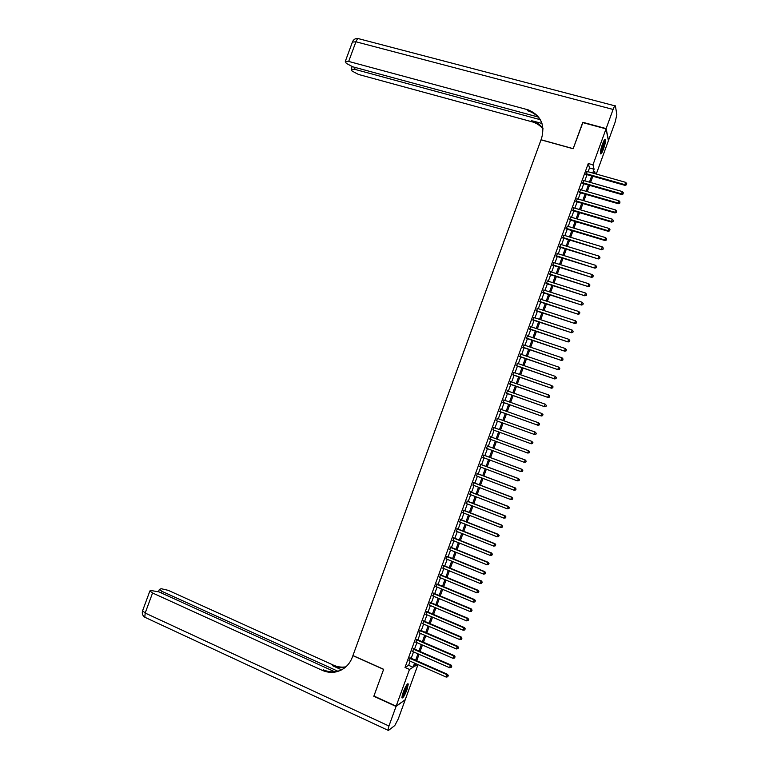 <?xml version="1.0" encoding="UTF-8"?>
<svg xmlns="http://www.w3.org/2000/svg" width="769" height="769" viewBox="0 0 769 769"><rect width="100%" height="100%" fill="white"/><g stroke="black" fill="none" stroke-linecap="round" stroke-linejoin="round"><path stroke-width="1.15" d="M403.225 692.206C405.753 685.91 407.445 683.18 408.301 684.016L406.993 689.649C404.475 695.916 402.783 698.646 401.908 697.829L403.225 692.206M602.444 144.159C604.021 140.064 605.049 138.516 605.53 139.525C605.703 141.409 605.03 144.572 603.502 148.994C601.935 153.089 600.906 154.636 600.426 153.627C600.243 151.762 600.916 148.609 602.444 144.159M417.99 664.627L405.234 699.713L396.15 706.163L373.917 696.012L383.644 669.29L352.933 655.553L541.02 139.843L573.145 148.744L582.681 122.579L606.039 128.856L608.404 140.698L596.283 174.044M410.329 657.956L409.3 660.792M413.693 648.7L412.674 651.516M417.058 639.462L416.039 642.25M420.422 630.215L419.413 632.983M423.777 620.977L422.777 623.717M427.141 611.74L426.141 614.46M430.496 602.502L429.515 605.203M433.851 593.274L432.88 595.956M437.205 584.046L436.244 586.699M440.56 574.818L439.599 577.452M443.915 565.6L442.963 568.214M447.27 556.381L446.328 558.976M450.615 547.163L449.682 549.739M453.97 537.954L453.037 540.501M457.315 528.745L456.392 531.273M460.66 519.536L459.756 522.045M464.005 510.337L463.101 512.817M467.35 501.138L466.456 503.599M470.695 491.939L469.811 494.38M474.04 482.749L473.166 485.162M477.376 473.56L476.511 475.953M480.721 464.38L479.856 466.745M484.057 455.19L483.211 457.545M487.402 446.01L486.556 448.337M490.737 436.84L489.901 439.137M494.073 427.651L493.237 429.958M497.418 418.451L496.572 420.787M500.763 409.271L499.908 411.617M504.099 400.082L503.234 402.456M507.434 390.902L506.569 393.295M510.779 381.722L509.895 384.135M514.115 372.542L513.231 374.974M517.45 363.372L516.557 365.823M520.786 354.201L519.882 356.681M524.112 345.041L523.208 347.53M527.447 335.88L526.534 338.389M530.773 326.719L529.851 329.247M534.109 317.559L533.177 320.115M537.435 308.407L536.502 310.984M540.761 299.256L539.819 301.852M544.087 290.115L543.135 292.729M547.413 280.964L546.451 283.598M550.739 271.822L549.768 274.485M554.055 262.69L553.084 265.363M557.381 253.559L556.4 256.25M560.697 244.427L559.717 247.137M564.023 235.295L563.023 238.034M567.339 226.173L566.34 228.931M570.656 217.05L569.646 219.828M573.972 207.928L572.953 210.725M577.288 198.815L576.26 201.632M580.595 189.703L579.566 192.538M583.911 180.59L582.873 183.455M588.112 171.737L589.487 167.959L588.275 163.518L405.013 667.454L408.647 665.31L410.146 661.167M411.184 658.331L413.52 651.891M414.549 649.074L416.894 642.624M417.913 639.827L420.268 633.348M421.268 630.58L423.632 624.092M424.632 621.342L426.997 614.825M427.997 612.095L430.371 605.568M431.351 602.867L433.735 596.311M434.706 593.63L437.1 587.055M438.061 584.402L440.464 577.807M441.416 575.174L443.819 568.56M444.77 565.946L447.183 559.323M448.125 556.727L450.538 550.085M451.48 547.509L453.902 540.847M454.825 538.3L457.257 531.61M458.18 529.091L460.612 522.382M461.525 519.882L463.967 513.154M464.87 510.674L467.321 503.935M468.215 501.475L470.676 494.717M471.56 492.275L474.021 485.499M474.906 483.076L477.376 476.28M478.241 473.887L480.721 467.071M481.586 464.697L484.076 457.863M484.922 455.517L487.421 448.663M488.267 446.337L490.766 439.455M491.602 437.157L494.102 430.275M494.948 427.958L497.437 421.095M498.283 418.769L500.773 411.934M501.628 409.579L504.108 402.764M504.973 400.389L507.444 393.603M508.309 391.21L510.77 384.442M511.645 382.03L514.096 375.282M514.98 372.85L517.431 366.131M518.325 363.67L520.757 356.979M521.651 354.499L524.083 347.828M524.987 345.329L527.409 338.687M528.322 336.168L530.735 329.545M531.648 327.008L534.051 320.404M534.984 317.847L537.377 311.272M538.31 308.696L540.694 302.14M541.636 299.545L544.019 293.008M544.971 290.394L547.336 283.876M548.287 281.243L550.652 274.754M551.613 272.101L553.968 265.641M554.939 262.96L557.285 256.519M558.265 253.828L560.591 247.407M561.581 244.696L563.908 238.303M564.898 235.564L567.214 229.191M568.224 226.432L570.531 220.088M571.54 217.31L573.837 210.985M574.856 208.188L577.144 201.891M578.173 199.075L580.451 192.798M581.489 189.962L583.758 183.704M584.796 180.85L587.064 174.621M587.218 171.487L586.18 174.361M396.15 706.163L409.502 669.443L413.078 667.271L414.587 663.128M405.013 667.454L409.502 669.443M588.275 163.518L592.957 164.835L606.039 128.856M592.726 173.044L594.11 169.257L592.957 164.835M415.616 660.283L417.961 653.833M418.98 651.016L421.335 644.557M422.354 641.759L424.709 635.271M425.718 632.493L428.083 625.995M429.083 623.246L431.447 616.719M432.447 613.989L434.821 607.452M435.802 604.742L438.186 598.176M439.166 595.494L441.56 588.919M442.531 586.257L444.924 579.653M445.885 577.01L448.289 570.396M449.24 567.782L451.653 561.139M452.595 558.544L455.017 551.892M455.95 549.316L458.382 542.645M459.304 540.088L461.736 533.398M462.659 530.87L465.101 524.15M466.014 521.651L468.456 514.913M469.359 512.433L471.82 505.675M472.714 503.214L475.175 496.447M476.059 494.006L478.529 487.219M479.404 484.797L481.884 477.991M482.749 475.598L485.229 468.773M486.095 466.399L488.584 459.545M489.44 457.199L491.939 450.336M492.785 448L495.284 441.118M496.12 438.811L498.629 431.918M499.466 429.611L501.965 422.739M502.811 420.403L505.3 413.549M506.156 411.194L508.645 404.369M509.501 401.995L511.981 395.199M512.846 392.805L515.307 386.028M516.191 383.606L518.642 376.858M519.527 374.416L521.978 367.688M522.872 365.237L525.304 358.527M526.207 356.047L528.639 349.366M529.543 346.867L531.965 340.206M532.879 337.687L535.291 331.055M536.214 328.517L538.617 321.903M539.55 319.346L541.943 312.762M542.885 310.176L545.269 303.611M546.211 301.015L548.595 294.469M549.547 291.855L551.911 285.337M552.873 282.694L555.237 276.196M556.198 273.543L558.554 267.064M559.524 264.392L561.87 257.942M562.85 255.241L565.186 248.81M566.176 246.09L568.502 239.688M569.502 236.948L571.819 230.575M572.818 227.816L575.135 221.462M576.144 218.675L578.442 212.35M579.461 209.543L581.758 203.237M582.777 200.411L585.065 194.134M586.103 191.289L588.372 185.021M589.419 182.166L591.688 175.928M415.683 663.609L414.712 666.271L417.654 664.483M595.273 173.765L594.629 171.285L593.879 173.371M592.832 176.255L590.563 182.493M589.515 185.358L587.237 191.616M586.209 194.461L583.921 200.747M582.902 203.564L580.605 209.879M579.586 212.677L577.279 219.011M576.269 221.799L573.962 228.153M572.953 230.911L570.636 237.294M569.646 240.034L567.311 246.445M566.32 249.166L563.985 255.587M563.004 258.288L560.659 264.738M559.688 267.42L557.333 273.899M556.371 276.552L554.007 283.05M553.046 285.693L550.671 292.21M549.72 294.835L547.345 301.381M546.403 303.976L544.01 310.551M543.077 313.127L540.684 319.721M539.751 322.278L537.348 328.892M536.426 331.429L534.013 338.072M533.09 340.59L530.668 347.252M529.764 349.751L527.332 356.432M526.438 358.912L523.997 365.621M523.103 368.072L520.651 374.811M519.767 377.243L517.316 384M516.432 386.423L513.971 393.199M513.096 395.593L510.626 402.398M509.76 404.773L507.28 411.598M506.425 413.953L503.935 420.806M503.089 423.142L500.59 430.015M499.744 432.332L497.245 439.224M496.399 441.531L493.9 448.414M493.054 450.749L490.555 457.613M489.699 459.968L487.21 466.812M486.344 469.186L483.864 476.021M482.999 478.414L480.519 485.22M479.645 487.642L477.174 494.438M476.29 496.88L473.819 503.647M472.925 506.108L470.474 512.865M469.571 515.345L467.119 522.084M466.206 524.593L463.774 531.312M462.851 533.84L460.42 540.53M459.487 543.087L457.065 549.758M456.123 552.334L453.71 558.996M452.758 561.591L450.346 568.233M449.394 570.848L446.991 577.471M446.03 580.114L443.626 586.709M442.665 589.371L440.272 595.956M439.291 598.647L436.907 605.203M435.927 607.914L433.543 614.46M432.553 617.19L430.179 623.717M429.179 626.466L426.814 632.974M425.805 635.752L423.45 642.23M422.431 645.028L420.085 651.497M419.057 654.323L416.711 660.763M589.487 167.959L594.11 169.257M408.647 665.31L413.078 667.271M585.747 174.246L624.966 185.358L624.841 184.647L585.968 173.64M626.37 184.522L626.697 183.599L626.37 184.522L624.841 184.647L625.678 182.349L586.795 171.372M624.966 185.358L626.418 184.8M626.697 183.599L625.678 182.349M604.328 140.016L603.732 145.168C602.492 149.474 601.368 152.022 600.368 152.8M600.445 151.868L603.165 145.13L603.857 140.852M600.406 153.531C601.56 152.099 602.742 149.253 603.953 144.985L604.78 139.42M407.08 684.391L406.945 686.563C405.33 691.908 403.658 695.359 401.927 696.916M402.091 695.974C403.754 693.811 405.167 690.706 406.32 686.659L406.541 685.16M401.889 697.675C403.956 695.224 405.763 691.321 407.32 685.967L407.589 683.843M582.854 122.627L573.184 148.657L541.049 139.747L541.616 138.218C545.163 124.693 540.713 115.244 528.265 109.88L348.674 61.433L345.3 61.376L346.261 63.346L352.683 66.778L537.964 116.965M606.135 128.586L608.5 140.439L615.229 121.896L616.834 114.591L615.421 105.968C615.056 105.19 614.287 106.353 613.095 109.448L606.135 128.586L582.777 122.3M540.03 119.628L354.557 69.277L351.212 69.2L352.135 71.084L358.431 74.43L532.975 122.06C537.07 123.425 540.415 125.76 543.029 129.057M542.981 128.423C540.338 124.857 536.849 122.348 532.533 120.906L542.001 123.463M541.962 123.328C539.425 117.33 535.013 113.254 528.736 111.101L527.669 110.784L527.198 109.563M396.054 706.442L373.821 696.291L383.616 669.386L352.894 655.649L352.327 657.207C350.616 661.792 347.886 665.473 344.118 668.261C337.283 672.904 330.036 673.615 322.384 670.395L152.57 592.986L145.168 613.047L388.941 726.013L396.054 706.442L404.965 699.905M337.831 671.212L162.028 591.39L159.346 589.4L161.24 588.718L168.238 590.342L333.573 665.204C337.553 666.983 341.657 667.521 345.867 666.838M345.425 667.232C341.003 668.069 336.707 667.559 332.516 665.694L341.628 669.828M388.941 726.013L387.951 730.252L388.46 730.425L394.795 725.523L398.255 718.928L405.138 699.992M334.698 671.77L159.02 591.899L150.58 590.448L149.888 590.957L152.57 592.986M341.378 669.962C335.457 672.519 329.497 672.491 323.499 669.876L322.384 670.395M582.45 183.33L621.64 194.538L621.506 193.855L582.662 182.753M623.025 193.73L623.361 192.808L623.025 193.73L621.506 193.855L622.342 191.558L583.488 180.475M621.64 194.538L623.082 193.999M623.361 192.808L622.342 191.558M579.144 192.413L618.305 203.727L618.161 203.064L579.345 191.856M619.689 202.929L620.025 202.016L619.689 202.929L618.161 203.064L618.997 200.767L580.172 189.578M618.305 203.727L619.737 203.199M620.025 202.016L618.997 200.767M575.837 201.507L614.969 212.926L614.825 212.282L576.029 200.969M616.344 212.138L616.68 211.225L616.344 212.138L614.825 212.282L615.652 209.975L576.856 198.69M614.969 212.926L616.402 212.398M616.68 211.225L615.652 209.975M572.53 210.6L611.634 222.116L611.48 221.501L572.713 210.081M612.999 221.357L613.335 220.434L612.999 221.357L611.48 221.501L612.316 219.194L573.549 207.803M611.634 222.116L613.066 221.607M613.335 220.434L612.316 219.194M569.223 219.703L608.289 231.315L608.135 230.719L569.406 219.203M609.663 230.575L609.99 229.652L609.663 230.575L608.135 230.719L608.971 228.412L570.233 216.925M608.289 231.315L609.721 230.815M609.99 229.652L608.971 228.412M565.907 228.797L604.953 240.524L604.79 239.938L566.08 228.326M606.318 239.793L606.645 238.871L606.318 239.793L604.79 239.938L605.626 237.631L566.916 226.048M604.953 240.524L606.385 240.024M606.645 238.871L605.626 237.631M562.6 237.9L601.618 249.723L562.764 237.448M602.973 249.012L603.3 248.089L602.973 249.012L601.435 249.166L602.271 246.859L563.6 235.17M601.618 249.723L603.04 249.243M603.3 248.089L602.271 246.859M559.294 247.012L598.272 258.942L559.447 246.58M599.618 258.24L599.955 257.317L599.618 258.24L598.09 258.394L598.926 256.087L560.274 244.292M598.272 258.942L599.695 258.461M599.955 257.317L598.926 256.087M555.977 256.115L594.927 268.15L556.131 255.712M596.273 267.468L596.609 266.545L596.273 267.468L594.745 267.622L595.581 265.315L556.958 253.424M594.927 268.15L596.35 267.679M596.609 266.545L595.581 265.315M552.661 265.228L591.592 277.369L552.805 264.844M592.928 276.705L593.255 275.783L592.928 276.705L591.39 276.859L592.226 274.552L553.632 262.556M591.592 277.369L593.005 276.907M593.255 275.783L592.226 274.552M549.345 274.35L588.247 286.587L549.479 273.975M589.573 285.933L589.91 285.011L589.573 285.933L588.035 286.097L588.871 283.79L550.316 271.697M588.247 286.587L589.65 286.135M589.91 285.011L588.871 283.79M546.028 283.473L584.892 295.805L546.163 283.117M586.218 295.181L586.555 294.248L586.218 295.181L584.68 295.344L585.526 293.027L546.99 280.829M584.892 295.805L586.305 295.363M586.555 294.248L585.526 293.027M542.712 292.595L581.547 305.033L542.837 292.258M582.873 304.418L583.2 303.495L582.873 304.418L581.326 304.591L582.171 302.275L543.664 289.98M581.547 305.033L582.96 304.591M583.2 303.495L582.171 302.275M539.396 301.717L578.201 314.261L539.511 301.41M579.518 313.665L579.855 312.743L579.518 313.665L577.971 313.839L578.817 311.522L540.338 299.122M578.201 314.261L579.605 313.829M579.855 312.743L578.817 311.522M536.08 310.849L574.856 323.489L536.185 310.561M576.164 322.913L576.49 321.99L576.164 322.913L574.616 323.086L575.452 320.779L537.012 308.273M574.856 323.489L576.25 323.076M576.49 321.99L575.452 320.779M532.754 319.981L571.502 332.727L532.85 319.712M572.799 332.16L573.136 331.237L572.799 332.16L571.261 332.343L572.098 330.026L533.686 317.424M571.502 332.727L572.895 332.314M573.136 331.237L572.098 330.026M529.437 329.113L568.147 341.965L529.524 328.863M569.445 341.417L569.781 340.494L569.445 341.417L567.897 341.599L568.743 339.283L530.36 326.575M568.147 341.965L569.541 341.561M569.781 340.494L568.743 339.283M526.111 338.245L564.802 351.202L526.198 338.024M566.09 350.674L566.426 349.751L566.09 350.674L564.542 350.866L565.378 348.549L527.025 335.736M564.802 351.202L566.186 350.818M566.426 349.751L565.378 348.549M522.785 347.386L561.447 360.45L522.862 347.184M562.725 359.94L563.062 359.017L562.725 359.94L561.178 360.132L562.024 357.816L523.699 344.897M561.447 360.45L562.831 360.065M563.062 359.017L562.024 357.816M519.46 356.537L558.092 369.697L519.527 356.355M559.361 369.207L557.813 369.399L558.659 367.082L559.813 368.399L559.361 369.207L559.813 368.399M520.363 354.067L558.659 367.082L559.697 368.274M558.092 369.697L559.476 369.322M516.134 365.679L554.728 378.944L516.191 365.525M556.006 378.473L554.449 378.665L555.295 376.349L556.448 377.656L556.006 378.473L556.448 377.656M517.028 363.228L555.295 376.349L556.343 377.55M554.728 378.944L556.112 378.588M512.808 374.83L551.373 388.201L512.856 374.695M552.642 387.739L551.085 387.941L551.931 385.625L553.094 386.922L552.642 387.739L553.094 386.922M513.692 372.398L551.931 385.625L552.978 386.817M551.373 388.201L552.757 387.845M509.482 383.991L548.018 397.458L509.52 383.866M549.277 397.015L547.72 397.217L548.566 394.901L549.729 396.189L549.277 397.015L549.729 396.189M510.356 381.578L548.566 394.901L549.614 396.093M548.018 397.458L549.393 397.112M506.146 393.142L544.654 406.714L506.185 393.046M545.913 406.292L544.356 406.503L545.192 404.177L546.365 405.455L545.913 406.292L546.365 405.455M507.021 390.758L545.192 404.177L546.25 405.369M544.654 406.714L546.028 406.388M502.82 402.302L541.299 415.981L502.849 402.225M542.539 415.577L540.982 415.789L541.828 413.462L543.001 414.731L542.539 415.577L543.001 414.731M503.685 399.938L541.828 413.462L542.876 414.645M541.299 415.981L542.664 415.654M499.485 411.473L537.935 425.247L499.504 411.415M539.175 424.863L537.618 425.074L538.454 422.748L539.636 424.007L539.175 424.863L539.636 424.007M500.34 409.118L538.454 422.748L539.511 423.93M537.935 425.247L539.3 424.93M496.159 420.633L534.57 434.514L496.168 420.605M535.801 434.149L534.244 434.36L535.089 432.043L536.272 433.283L535.801 434.149L536.272 433.283M497.005 418.307L535.089 432.043L536.137 433.216M534.57 434.514L535.935 434.216M492.823 429.804L531.206 443.79L492.823 429.794M532.436 443.444L530.87 443.655L531.715 441.329L532.898 442.569L532.436 443.444L532.898 442.569M493.66 427.497L531.715 441.329L532.773 442.511M531.206 443.79L532.561 443.492M529.197 452.778L529.399 451.807L529.197 452.778L527.842 453.066L489.478 438.984M529.062 452.739L527.496 452.951L528.678 450.749L490.314 436.686L528.341 450.634L529.399 451.807M529.533 451.855L528.678 450.749M525.823 462.073L526.159 461.14L525.823 462.073L524.122 462.256L486.133 448.183M525.688 462.034L524.122 462.256L525.314 460.025L486.979 445.857L524.967 459.929L526.025 461.102M526.159 461.14L525.314 460.025M522.459 471.359L522.795 470.436L522.459 471.359L520.748 471.56L482.788 457.382M522.314 471.33L520.748 471.56L521.949 469.311L483.643 455.037M483.624 455.085L521.593 469.234L522.651 470.407M522.795 470.436L521.949 469.311M519.085 480.654L519.421 479.731L519.085 480.654L517.374 480.865L479.443 466.591M518.94 480.635L517.374 480.865L518.575 478.597L480.308 464.216M480.279 464.284L518.219 478.539L519.277 479.702M519.421 479.731L518.575 478.597M515.711 489.959L516.047 489.026L515.711 489.959L513.99 490.18L476.098 475.8M515.566 489.94L513.99 490.18L515.211 487.882L476.963 473.406M476.934 473.493L514.836 487.844L515.903 489.017M516.047 489.026L515.211 487.882M512.337 499.254L512.673 498.331L512.337 499.254L510.616 499.494L472.743 485.008M512.183 499.254L510.616 499.494L511.837 497.178L473.627 482.596M473.589 482.701L511.462 497.159L512.519 498.322M512.673 498.331L511.837 497.178M508.963 508.569L509.299 507.636L508.963 508.569L507.232 508.809L469.398 494.217M508.809 508.569L507.232 508.809L508.463 506.473L470.282 491.785M470.234 491.92L508.078 506.473L509.145 507.636M509.299 507.636L508.463 506.473M505.579 517.873L505.915 516.941L505.579 517.873L503.858 518.123L466.043 503.435M505.425 517.883L503.858 518.123L505.089 515.768L466.937 500.975M466.879 501.128L504.695 515.797L505.762 516.951M505.915 516.941L505.089 515.768M502.205 527.188L502.541 526.256L502.205 527.188L500.475 527.447L462.688 512.654M502.042 527.207L500.475 527.447L501.715 525.073L463.592 510.174M463.534 510.347L501.321 525.121L502.378 526.275M502.541 526.256L501.715 525.073M460.179 519.575L497.937 534.445L497.091 536.781L459.343 521.882M460.247 519.373L498.341 534.378L498.658 536.531L499.004 535.599M499.158 535.57L498.341 534.378M497.091 536.781L498.658 536.531M456.824 528.803L494.544 543.779L493.698 546.105L455.988 531.11M456.901 528.582L494.967 543.683L495.274 545.855L495.621 544.923M495.784 544.885L494.967 543.683M493.698 546.105L495.274 545.855M453.47 538.031L491.16 553.103L490.314 555.439L452.624 540.338M453.556 537.791L491.583 552.998L491.891 555.189L492.227 554.257M492.4 554.209L491.583 552.998M490.314 555.439L491.891 555.189M450.105 547.259L487.777 562.447L486.931 564.773L449.269 549.566M450.201 546.999L488.2 562.312L488.507 564.523L488.844 563.59M489.017 563.533L488.2 562.312M486.931 564.773L488.507 564.523M446.751 556.496L484.383 571.78L483.538 574.116L445.914 558.803M446.856 556.208L484.826 571.636L485.124 573.857L485.46 572.924M485.633 572.857L484.826 571.636M483.538 574.116L485.124 573.857M443.396 565.734L481 581.124L480.154 583.46L442.55 568.041M443.502 565.426L481.442 580.951L481.73 583.2L482.067 582.258M482.25 582.191L481.442 580.951M480.154 583.46L481.73 583.2M440.031 574.972L477.607 590.467L476.761 592.803L439.195 577.288M440.147 574.645L478.058 590.275L478.337 592.543L478.683 591.601M478.856 591.524L478.058 590.275M476.761 592.803L478.337 592.543M436.667 584.219L474.213 599.82L473.368 602.156L435.831 586.536M436.792 583.873L474.675 599.609L474.213 599.82L475.29 600.954L474.954 601.887L475.29 600.954M475.473 600.868L474.675 599.609M473.368 602.156L474.954 601.887M433.303 593.466L470.82 609.173L469.974 611.509L432.466 595.783M433.437 593.101L471.291 608.933L470.82 609.173L471.897 610.298L471.56 611.24L471.897 610.298M472.079 610.202L471.291 608.933M469.974 611.509L471.56 611.24M429.938 602.723L467.427 618.526L466.581 620.862L429.102 605.03M430.082 602.329L467.898 618.276L467.427 618.526L468.504 619.651L468.167 620.593L468.504 619.651M468.696 619.554L467.898 618.276M466.581 620.862L468.167 620.593M426.574 611.97L464.034 627.889L463.178 630.224L425.738 614.287M426.728 611.566L464.514 627.61L464.034 627.889L465.11 629.013L464.774 629.946L465.11 629.013M465.303 628.898L464.514 627.61M463.178 630.224L464.774 629.946M423.21 621.227L460.631 637.251L459.785 639.587L422.373 623.544M423.373 620.794L461.121 636.953L460.631 637.251L461.717 638.366L461.371 639.308L461.717 638.366M461.909 638.251L461.121 636.953M459.785 639.587L461.371 639.308M419.845 630.493L457.238 646.614L456.382 648.959L418.999 632.81M420.009 630.042L457.738 646.296L457.238 646.614L458.314 647.729L457.978 648.671L458.314 647.729M458.516 647.604L457.738 646.296M456.382 648.959L457.978 648.671M416.471 639.76L453.835 655.986L452.989 658.322L415.635 642.077M416.644 639.279L454.344 655.64L453.835 655.986L454.921 657.101L454.585 658.033L454.921 657.101M455.123 656.957L454.344 655.64M452.989 658.322L454.585 658.033M413.107 649.026L450.442 665.358L449.586 667.694L412.261 651.343M413.289 648.527L450.951 664.993L450.442 665.358L451.518 666.463L451.182 667.405L451.518 666.463M451.73 666.319L450.951 664.993M449.586 667.694L451.182 667.405M409.733 658.293L447.039 674.73L446.183 677.076L408.887 660.609M409.925 657.774L447.558 674.346L447.039 674.73L448.125 675.836L447.779 676.778L448.125 675.836M448.327 675.682L447.558 674.346M446.183 677.076L447.779 676.778M531.494 120.598L531.937 121.752M613.095 109.448L355.922 41.776L348.674 61.433M355.22 67.47L354.557 69.277M352.404 42.103L355.922 41.776C357.114 38.921 358.239 37.96 359.306 38.873L614.892 105.834M332.516 665.694L333.573 665.204M162.028 591.39L161.432 592.995M145.812 617.709L144.822 617.247L145.168 613.047L142.611 610.673M532.533 120.906L532.975 122.06M528.736 111.101L528.265 109.88M352.164 66.624L351.212 69.2M358.239 38.546C355.557 38.219 353.653 39.296 352.519 41.786L345.3 61.376M159.346 589.4L158.51 591.678M149.888 590.957L142.515 610.951C141.852 613.595 142.621 615.69 144.822 617.247L387.951 730.252"/></g></svg>
